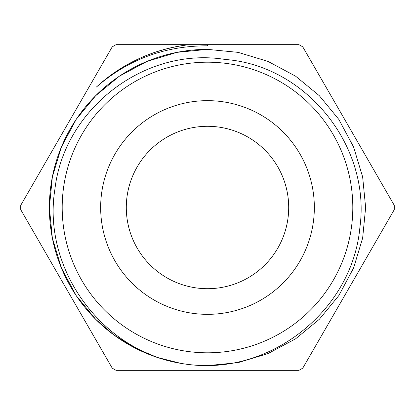 <?xml version="1.0" encoding="UTF-8"?>
<svg xmlns="http://www.w3.org/2000/svg" width="415" height="415" viewBox="0 0 415 415"><rect width="100%" height="100%" fill="white"/><g stroke="black" fill="none" stroke-linecap="round" stroke-linejoin="round"><path stroke-width="0.62" d="M207.5 365.631A158.131 158.131 0 0 1 193.017 364.967L207.5 365.631L238.054 362.648L268.012 353.59L295.605 338.811L319.311 319.311L338.811 295.605L353.59 268.012L362.648 238.054L365.631 207.5L362.648 176.946L353.59 146.988L338.811 119.396L319.311 95.689L295.605 76.189L268.012 61.41L238.054 52.352L207.453 49.369L176.909 52.357L146.962 61.42L119.385 76.194L95.689 95.689L76.189 119.396L61.41 146.988L52.352 176.946L49.369 207.5L52.352 238.054L61.41 268.012L76.189 295.605L95.689 319.311L113.86 334.926L134.585 347.817L157.202 357.419L180.904 363.374A158.131 158.131 0 0 0 193.017 364.967C274.133 372.872 352.864 308.215 359.919 227.093C370.963 146.697 306.669 65.554 225.267 59.475C144.939 46.387 64.175 108.834 54.936 189.043C41.905 268.593 101.447 350.317 180.904 363.374A158.131 158.131 0 0 1 49.935 194.153A158.131 158.131 0 0 1 207.5 49.369M298.971 44.67L207.5 44.67L207.5 45.826C165.092 45.717 128.059 59.459 96.415 87.046A163.858 163.858 0 0 1 189.183 44.67L116.029 44.67A186.76 186.76 0 0 0 112.221 46.869L20.75 205.3A186.76 186.76 0 0 0 20.75 209.7L112.221 368.131A186.76 186.76 0 0 0 116.029 370.33L298.971 370.33A186.76 186.76 0 0 0 302.779 368.131L394.25 209.7A186.76 186.76 0 0 0 394.25 205.3L302.779 46.869A186.76 186.76 0 0 0 298.971 44.67M207.5 44.67L189.183 44.67C153.591 49.043 122.664 63.168 96.415 87.046M180.904 363.374L157.202 357.419L134.585 347.817L113.86 334.926L95.689 319.311L76.189 295.605L61.41 268.012L52.352 238.054L49.369 207.5L52.352 176.946L61.41 146.988L76.189 119.396L95.689 95.689L119.396 76.189L146.988 61.41L176.946 52.352L207.536 49.369L238.08 52.357L268.033 61.415L295.61 76.194L319.311 95.689L338.811 119.396L353.59 146.988L362.648 176.946L365.631 207.5L362.648 238.054L353.59 268.012L338.811 295.605L319.311 319.311L295.605 338.811L268.012 353.59L238.054 362.648L207.5 365.631L193.017 364.967L207.5 365.631L238.054 362.648L268.012 353.59L295.605 338.811L319.311 319.311L338.811 295.605L353.59 268.012L362.648 238.054L365.631 207.5L362.648 176.946L353.59 146.988L338.811 119.396L319.311 95.689M207.5 288.7A81.2 81.2 0 0 0 277.822 166.897A81.2 81.2 0 0 0 137.178 166.897A81.2 81.2 0 0 0 207.5 288.7M207.5 352.807A145.307 145.307 0 0 0 333.338 134.844A145.307 145.307 0 0 0 81.662 134.844A145.307 145.307 0 0 0 207.5 352.807M207.5 314.342A106.842 106.842 0 0 0 300.029 154.079A106.842 106.842 0 0 0 114.971 154.079A106.842 106.842 0 0 0 207.5 314.342"/></g></svg>
